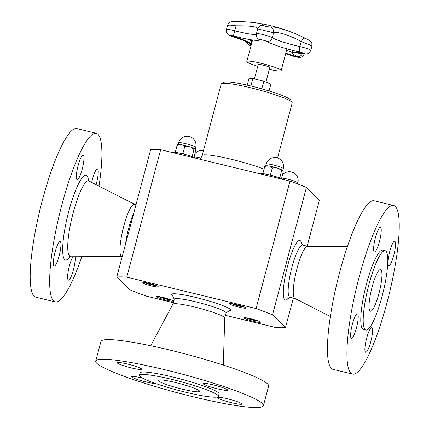 <?xml version="1.0" encoding="UTF-8"?>
<svg xmlns="http://www.w3.org/2000/svg" width="429" height="429" viewBox="0 0 429 429"><rect width="100%" height="100%" fill="white"/><g stroke="black" fill="none" stroke-linecap="round" stroke-linejoin="round"><path stroke-width="0.64" d="M269.074 90.953L270.897 84.111L263.819 81.231L252.826 78.561L248.911 78.77L247.217 85.135M254.381 78.941L258.22 64.511A5.979 0.665 14.9 0 1 264.167 65.412A5.979 0.665 14.9 0 1 269.777 67.589L265.921 82.089M269.305 69.38A17.761 1.968 -165.1 0 0 281.161 70.619A17.761 1.968 -165.1 0 0 280.936 70.163A17.761 1.968 -165.1 0 0 262.838 63.717A17.761 1.968 -165.1 0 0 246.836 61.481A17.761 1.968 -165.1 0 0 257.743 66.302M308.183 39.774L305.019 38.219C292.38 31.666 274.732 25.997 270.168 27C267.01 26.78 264.752 26.233 263.395 25.359L262.382 24.19L257.303 23.059C251.571 22.206 244.492 21.675 236.068 21.461L236.068 25.831C250.493 25.702 257.716 26.732 257.738 28.909L273.579 32.76C277.365 31.317 291.355 35.805 301.201 41.651L308.505 44.348L311.931 46.053M256.333 34.175A21.89 2.424 14.9 0 1 234.76 30.765A8.371 0.928 -165.1 0 0 226.469 29.515L227.595 25.295L230.201 25.123L236.068 25.831L233.403 35.929A3.915 0.434 -165.1 0 0 229.606 35.291A3.915 0.434 -165.1 0 0 231.901 36.401L232.255 35.655M305.019 38.219A4.901 1.898 117 0 0 301.201 41.651L299.887 46.579A21.89 2.424 14.9 0 1 272.265 37.693A8.371 0.928 -165.1 0 0 263.46 34.701A8.371 0.928 -165.1 0 0 256.424 33.778L256.478 36.519A4.901 4.858 -17.2 0 0 259.481 39.64A0.408 0.402 -17.2 0 0 259.899 39.554M270.168 27A4.901 4.622 81.5 0 1 273.579 32.76L272.265 37.693A4.901 4.622 -56.6 0 1 266.892 41.441A0.408 0.386 123.4 0 1 266.736 41.382C270.522 44.042 286.899 49.297 300.166 52.156L300.134 52.14A26.346 2.917 14.9 0 1 266.892 41.441A3.915 0.434 -165.1 0 0 262.639 40.01A3.915 0.434 -165.1 0 0 259.481 39.64A26.346 2.917 14.9 0 1 233.403 35.929C244.61 38.857 252.681 40.358 257.609 40.444C259.55 40.256 260.355 39.967 260.022 39.575A26.791 2.965 -165.1 0 0 260.028 39.554L260.022 39.575M263.395 25.359A4.901 4.848 -137.1 0 0 258.805 26.877M236.063 21.471L236.068 21.461C231.387 21.187 228.625 21.976 227.595 25.295M307.159 246.176L319.412 200.129L306.419 187.457A91.35 10.119 -165.1 0 0 289.972 181.108L160.682 149.705A91.35 10.119 -165.1 0 0 150.67 149.63L116.763 277.07A91.35 10.119 14.9 0 1 126.775 277.145L256.065 308.542A91.35 10.119 14.9 0 1 272.512 314.897L285.5 327.563A91.35 10.119 14.9 0 1 275.488 327.488L225.445 315.336M161.62 297.093L161.524 297.453L165.524 298.681L165.68 298.101M165.524 298.681L168.559 298.965M161.025 296.97L161.524 297.453M158.596 296.541A6.633 0.735 -165.1 0 0 165.878 299.024A6.633 0.735 -165.1 0 0 170.951 299.833M249.228 318.372L249.131 318.731L253.131 319.959L253.287 319.374M253.131 319.959L256.167 320.243M248.632 318.243L249.131 318.731M246.198 317.819A6.633 0.735 -165.1 0 0 253.48 320.302A6.633 0.735 -165.1 0 0 258.558 321.106M173.262 302.659L146.203 296.09A91.35 10.119 14.9 0 1 129.756 289.741L116.763 277.07M174.201 299.313C173.284 296.857 172.528 295.517 171.927 295.286A30.711 3.4 14.9 0 1 171.654 294.155A30.711 3.4 14.9 0 1 206.456 300.252A30.711 3.4 14.9 0 1 229.976 310.725C229.338 310.634 228.013 311.422 225.992 313.095M244.144 318.098A8.473 0.938 14.9 0 1 244.037 317.884A8.473 0.938 14.9 0 1 252.466 319.155A8.473 0.938 14.9 0 1 260.408 322.238A8.473 0.938 14.9 0 1 252.772 321.171A8.473 0.938 14.9 0 1 244.144 318.098M156.537 296.82A8.473 0.938 14.9 0 1 156.429 296.605A8.473 0.938 14.9 0 1 164.859 297.876A8.473 0.938 14.9 0 1 172.801 300.96A8.473 0.938 14.9 0 1 165.165 299.892A8.473 0.938 14.9 0 1 156.537 296.82M229.574 303.888A8.473 0.938 14.9 0 1 229.467 303.673A8.473 0.938 14.9 0 1 237.897 304.944A8.473 0.938 14.9 0 1 245.838 308.033A8.473 0.938 14.9 0 1 238.202 306.966A8.473 0.938 14.9 0 1 229.574 303.888M141.967 282.609A8.473 0.938 14.9 0 1 141.86 282.395A8.473 0.938 14.9 0 1 150.289 283.666A8.473 0.938 14.9 0 1 158.231 286.754A8.473 0.938 14.9 0 1 150.595 285.687A8.473 0.938 14.9 0 1 141.967 282.609M256.065 308.542L289.972 181.108M272.512 314.897L306.419 187.457M285.5 327.563L293.35 298.069M287.929 298.525L287.875 298.589A30.711 5.893 -76.3 0 1 286.84 268.865A30.711 5.893 -76.3 0 1 301.399 242.943M126.775 277.145L160.682 149.705M393.543 205.502L374.077 200.772A86.755 16.645 103.7 0 0 337.425 281.151A86.755 16.645 103.7 0 0 333.124 369.385L352.595 374.115A86.755 16.645 103.7 0 0 380.03 326.142A86.755 16.645 103.7 0 0 393.543 205.502A86.755 16.645 103.7 0 0 356.896 285.88A86.755 16.645 103.7 0 0 352.595 374.115M376.421 234.288A12.656 2.429 103.7 0 0 374.447 251.887A12.656 2.429 103.7 0 0 379.794 240.16A12.656 2.429 103.7 0 0 380.421 227.29A12.656 2.429 103.7 0 0 376.421 234.288M350.75 337.205A12.656 2.429 103.7 0 0 351.431 338.395A12.656 2.429 103.7 0 0 356.778 326.667A12.656 2.429 103.7 0 0 357.405 313.797A12.656 2.429 103.7 0 0 352.697 323.096A12.656 2.429 103.7 0 0 350.75 337.205M369.718 345.329A12.656 2.429 103.7 0 0 371.691 327.729A12.656 2.429 103.7 0 0 366.345 339.452A12.656 2.429 103.7 0 0 365.717 352.327A12.656 2.429 103.7 0 0 369.718 345.329M378.78 307.496A40.825 7.835 103.7 0 0 385.14 250.724A40.825 7.835 103.7 0 0 367.889 288.551A40.825 7.835 103.7 0 0 365.867 330.073A40.825 7.835 103.7 0 0 378.78 307.496M385.14 250.724L382.706 250.134A40.825 7.835 103.7 0 0 365.46 287.961A40.825 7.835 103.7 0 0 363.433 329.483L365.867 330.073M373.782 281.429A21.412 4.108 103.7 0 0 370.447 311.207A21.412 4.108 103.7 0 0 379.493 291.366A21.412 4.108 103.7 0 0 380.555 269.589A21.412 4.108 103.7 0 0 373.782 281.429M347.393 246.477L307.443 246.273A26.845 5.148 103.7 0 0 299.19 261.143A26.845 5.148 103.7 0 0 294.787 298.391L330.378 316.532M395.388 242.406A12.656 2.429 103.7 0 0 394.707 241.221A12.656 2.429 103.7 0 0 389.36 252.949A12.656 2.429 103.7 0 0 388.733 265.819A12.656 2.429 103.7 0 0 393.441 256.515A12.656 2.429 103.7 0 0 395.388 242.406M307.566 246.273L302.595 245.066A26.845 5.148 103.7 0 0 294.106 259.91A26.845 5.148 103.7 0 0 289.924 297.238L294.895 298.445M263.401 405.695L268.618 386.089A86.755 9.61 -165.1 0 0 191.066 355.518A86.755 9.61 -165.1 0 0 101.512 340.717A86.755 9.61 -165.1 0 0 100.938 341.473L95.721 361.079A86.755 9.61 -165.1 0 0 177.091 392.674A86.755 9.61 -165.1 0 0 263.401 405.695A86.755 9.61 -165.1 0 0 185.848 375.123A86.755 9.61 -165.1 0 0 96.294 360.328A86.755 9.61 -165.1 0 0 95.721 361.079M241.8 404.15A12.656 1.4 -165.1 0 0 241.886 404.038A12.656 1.4 -165.1 0 0 230.014 399.431A12.656 1.4 -165.1 0 0 217.423 397.527A12.656 1.4 -165.1 0 0 228.737 401.989A12.656 1.4 -165.1 0 0 241.8 404.15M216.838 385.8A12.656 1.4 -165.1 0 0 203.137 383.596A12.656 1.4 -165.1 0 0 215.009 388.207A12.656 1.4 -165.1 0 0 227.601 390.106A12.656 1.4 -165.1 0 0 216.838 385.8M117.321 362.623A12.656 1.4 -165.1 0 0 117.24 362.736A12.656 1.4 -165.1 0 0 129.108 367.342A12.656 1.4 -165.1 0 0 141.699 369.24A12.656 1.4 -165.1 0 0 130.384 364.784A12.656 1.4 -165.1 0 0 117.321 362.623M139.725 374.984A40.825 4.521 -165.1 0 0 139.457 375.337A40.825 4.521 -165.1 0 0 177.745 390.208A40.825 4.521 -165.1 0 0 218.366 396.337A40.825 4.521 -165.1 0 0 181.869 381.949A40.825 4.521 -165.1 0 0 139.725 374.984M218.366 396.337L219.015 393.886A40.825 4.521 -165.1 0 0 182.518 379.499A40.825 4.521 -165.1 0 0 140.38 372.533A40.825 4.521 -165.1 0 0 140.106 372.887L139.457 375.337M199.464 391.527A21.412 2.37 -165.1 0 0 199.603 391.345A21.412 2.37 -165.1 0 0 179.52 383.542A21.412 2.37 -165.1 0 0 158.215 380.33A21.412 2.37 -165.1 0 0 177.359 387.875A21.412 2.37 -165.1 0 0 199.464 391.527M223.327 365.074L224.732 317.98A26.845 2.976 -165.1 0 0 199.544 308.279A26.845 2.976 -165.1 0 0 172.871 304.177L150.686 345.747M142.728 378.206A12.656 1.4 -165.1 0 0 131.526 376.667A12.656 1.4 -165.1 0 0 142.283 380.973A12.656 1.4 -165.1 0 0 155.405 383.424M224.732 318.018L226.083 312.934A26.845 2.976 -165.1 0 0 202.091 303.475A26.845 2.976 -165.1 0 0 174.378 298.895A26.845 2.976 -165.1 0 0 174.201 299.131L172.849 304.215M81.998 256.21A86.755 16.645 -76.3 0 1 55.314 301.914A86.755 16.645 -76.3 0 1 56.344 228.19A86.755 16.645 -76.3 0 1 96.268 133.301A86.755 16.645 -76.3 0 1 99.013 186.148M82.695 155.169A12.656 2.429 -76.3 0 1 83.146 155.089A12.656 2.429 -76.3 0 1 82.518 167.959A12.656 2.429 -76.3 0 1 77.172 179.687A12.656 2.429 -76.3 0 1 77.547 167.873A12.656 2.429 -76.3 0 1 82.695 155.169M91.699 182.422A12.656 2.429 -76.3 0 1 97.431 169.021A12.656 2.429 -76.3 0 1 97.281 179.772A12.656 2.429 -76.3 0 1 96.069 184.652M74.952 256.172A12.656 2.429 -76.3 0 1 73.616 269.074A12.656 2.429 -76.3 0 1 68.887 280.04A12.656 2.429 -76.3 0 1 68.436 280.121A12.656 2.429 -76.3 0 1 68.554 269.546A12.656 2.429 -76.3 0 1 73.348 256.161M54.301 255.437A12.656 2.429 -76.3 0 1 60.124 241.597A12.656 2.429 -76.3 0 1 59.497 254.467A12.656 2.429 -76.3 0 1 54.151 266.189A12.656 2.429 -76.3 0 1 54.301 255.437M122.233 256.51L121.713 256.381A26.845 5.148 -76.3 0 1 123.043 229.081A26.845 5.148 -76.3 0 1 134.384 204.215L136.041 204.617M55.314 301.914L35.848 297.184A86.755 16.645 -76.3 0 1 36.878 223.461A86.755 16.645 -76.3 0 1 76.796 128.571L96.268 133.301M125.579 243.935A26.845 5.148 -76.3 0 1 127.118 234.808A26.845 5.148 -76.3 0 1 133.934 212.543M277.563 157.974L292.197 102.965A36.744 4.07 -165.1 0 0 292.095 102.467A36.744 4.07 -165.1 0 0 291.731 102.027A36.744 4.07 -165.1 0 0 256.269 89.194A36.744 4.07 -165.1 0 0 221.52 83.687A36.744 4.07 -165.1 0 0 221.182 84.068L202.139 155.63A36.744 4.07 -165.1 0 1 225.407 157.91A36.744 4.07 -165.1 0 1 264.023 169.182M292.095 102.467L290.647 100.011A34.701 3.845 -165.1 0 0 290.31 99.592A34.701 3.845 -165.1 0 0 256.815 87.478A34.701 3.845 -165.1 0 0 223.997 82.277L221.52 83.687M231.628 303.614A6.633 0.735 -165.1 0 0 238.91 306.091A6.633 0.735 -165.1 0 0 243.988 306.901M234.062 304.038L234.561 304.52L238.562 305.748L241.597 306.038M234.658 304.161L234.561 304.52M238.562 305.748L238.717 305.169M259.604 173.734L259.604 173.724A12.757 1.416 14.9 0 1 269.954 175.043A12.757 1.416 14.9 0 1 283.515 179.542M270.678 166.361A8.837 0.981 14.9 0 1 275.145 167.444M263.24 173.686L263.047 172.855L264.682 166.699L267.224 165.771L270.157 166.243L272.302 167.953L275.772 167.61L278.871 168.565L281.542 170.79C282.078 169.739 282.464 169.562 282.7 170.27C283.14 170.222 283.296 170.924 283.161 172.372L281.504 178.593M265.272 165.792L264.682 166.699M263.047 172.855L262.929 173.638M278.871 168.565L282.7 170.27M271.321 175.381L270.667 174.11L272.302 167.953M270.667 174.11L269.664 174.968M279.788 177.938L281.542 170.79M279.906 176.946L278.92 177.633M144.021 282.336A6.633 0.735 -165.1 0 0 151.303 284.813A6.633 0.735 -165.1 0 0 156.381 285.623M146.455 282.759L146.954 283.247L150.954 284.475L153.99 284.759M147.05 282.883L146.954 283.247M150.954 284.475L151.11 283.891M171.997 152.456L171.997 152.445A12.757 1.416 14.9 0 1 182.346 153.764A12.757 1.416 14.9 0 1 195.908 158.263M183.07 145.082A8.837 0.981 14.9 0 1 187.543 146.166M175.633 152.408L175.44 151.576L177.075 145.42L179.617 144.493L182.55 144.964L184.695 146.68L188.17 146.332L191.264 147.286L193.935 149.517C194.471 148.461 194.857 148.284 195.093 148.992C195.533 148.943 195.688 149.646 195.554 151.094L193.897 157.314M177.665 144.514L177.075 145.42M175.44 151.576L175.322 152.359M191.264 147.286L195.093 148.992M183.714 154.102L183.06 152.831L184.695 146.68M183.06 152.831L182.057 153.695M192.181 156.66L193.935 149.517M192.299 155.668L191.313 156.354M250.847 85.982L252.826 78.561M261.797 88.819L263.819 81.231M251.062 42.401A3.47 0.386 -165.1 0 0 251.834 42.696M249.211 39.5A30.405 3.368 14.9 0 1 251.314 41.452L252.037 39.956M286.513 50.499A26.791 2.965 14.9 0 1 292.39 52.386M298.198 56.816A3.47 0.386 14.9 0 1 293.163 55.631L293.463 54.494M304.552 53.48A3.47 0.386 14.9 0 1 303.459 53.341A26.791 2.965 -165.1 0 0 292.272 52.842C292.621 53.405 290.669 53.459 297.989 56.725A0.408 0.311 -67.6 0 0 298.069 56.741A3.915 0.434 -165.1 0 1 297.796 57.261A3.915 0.434 -165.1 0 1 292.798 55.99A4.901 2.842 109.5 0 1 292.675 55.952L285.671 53.668A26.346 2.917 14.9 0 1 292.798 55.99L293.163 55.631A26.791 2.965 -165.1 0 0 285.789 53.228M251.11 45.42A3.47 0.386 14.9 0 1 249.839 44.868M231.81 36.374A4.901 1.678 -72.8 0 0 231.858 36.39A4.901 1.678 -72.8 0 0 231.901 36.401A29.96 3.319 14.9 0 1 249.297 44.943A0.408 0.397 76.4 0 0 249.533 44.959L250.59 44.176A30.405 3.368 -165.1 0 0 232.164 36.004A3.47 0.386 14.9 0 1 230.33 35.312M300.198 52.15L304.965 53.705L304.906 53.405M303.523 53.083L303.598 53.84A3.915 0.434 -165.1 0 0 304.81 53.577A3.915 0.434 -165.1 0 0 300.134 52.14A4.901 1.823 -77.7 0 1 299.887 46.579A8.371 0.928 -165.1 0 1 310.784 50.37C308.623 54.558 308.204 53.169 307.11 53.931L303.727 53.866A4.901 2.88 100.3 0 0 303.888 53.888M302.338 53.625A4.901 3.732 -67.6 0 1 298.069 56.741A26.346 2.917 14.9 0 1 303.598 53.84A4.901 2.88 100.3 0 0 303.727 53.866L295.501 52.794M246.402 41.769A4.901 4.773 76.4 0 0 249.297 44.943A3.915 0.434 -165.1 0 0 250.992 45.871L248.171 44.584L246.643 42.927L246.123 41.629M310.784 50.37L311.931 46.048L311.856 43.27C312.199 42.846 309.448 40.02 309.32 40.364L309.32 40.364A163.31 163.31 0 0 0 257.314 23.059M194.026 156.832A8.837 0.981 14.9 0 1 200.327 157.926A8.837 0.981 14.9 0 1 201.088 158.113M281.633 178.11A8.837 0.981 14.9 0 1 287.934 179.204A8.837 0.981 14.9 0 1 297.876 182.84L297.592 183.918M70.324 256.161A43.49 8.344 -76.3 0 1 67.68 215.637A43.49 8.344 -76.3 0 1 88.615 180.84M121.825 256.413L70.603 256.151A38.723 7.427 -76.3 0 1 72.185 216.731A38.723 7.427 -76.3 0 1 88.862 180.974L134.497 204.242M266.227 164.087A8.837 0.981 14.9 0 1 273.364 164.993A8.837 0.981 14.9 0 1 283.306 168.635A8.837 8.837 0 0 0 277.037 157.818A8.837 8.837 0 0 0 266.227 164.087L265.792 165.717M178.62 142.809A8.837 0.981 14.9 0 1 185.757 143.715A8.837 0.981 14.9 0 1 195.699 147.356A8.837 8.837 0 0 0 189.43 136.54A8.837 8.837 0 0 0 178.62 142.809L178.185 144.439M252.547 40.026L246.836 61.481M286.958 48.831L281.161 70.619M250.59 44.176L251.314 41.452M260.012 39.334L259.813 39.559C258.805 39.028 267.133 41.082 266.736 41.382M230.062 35.071L229.858 35.301L233.403 35.939M297.989 56.725L298.616 57.041L298.552 56.741M292.272 52.842L292.91 50.429M226.469 29.515C226.19 33.676 227.161 33.13 227.531 34.057C228.217 34.964 229.66 35.741 231.858 36.39C241.296 39.473 246.68 41.57 248 42.68L247.994 42.68M292.675 55.952C295.415 57.052 300.649 57.797 300.74 57.266C301.818 56.472 302.113 58.06 304.429 53.705M258.885 26.796L257.722 28.899L256.424 33.778M203.469 150.627A8.837 8.837 0 0 0 194.852 153.743M297.876 182.84A8.837 8.837 0 0 0 282.454 175.021M87.881 180.142L88.862 180.974M70.603 256.151L69.348 256.44M200.23 159.315L202.139 155.63M283.306 168.635L282.84 170.399M267.224 165.771L265.229 165.803M275.772 167.61L270.157 166.243M195.699 147.356L195.233 149.126M179.617 144.493L177.622 144.525M188.165 146.332L182.55 144.964M287.875 298.589L290.476 297.222M301.415 243.007L303.078 245.334"/></g></svg>
